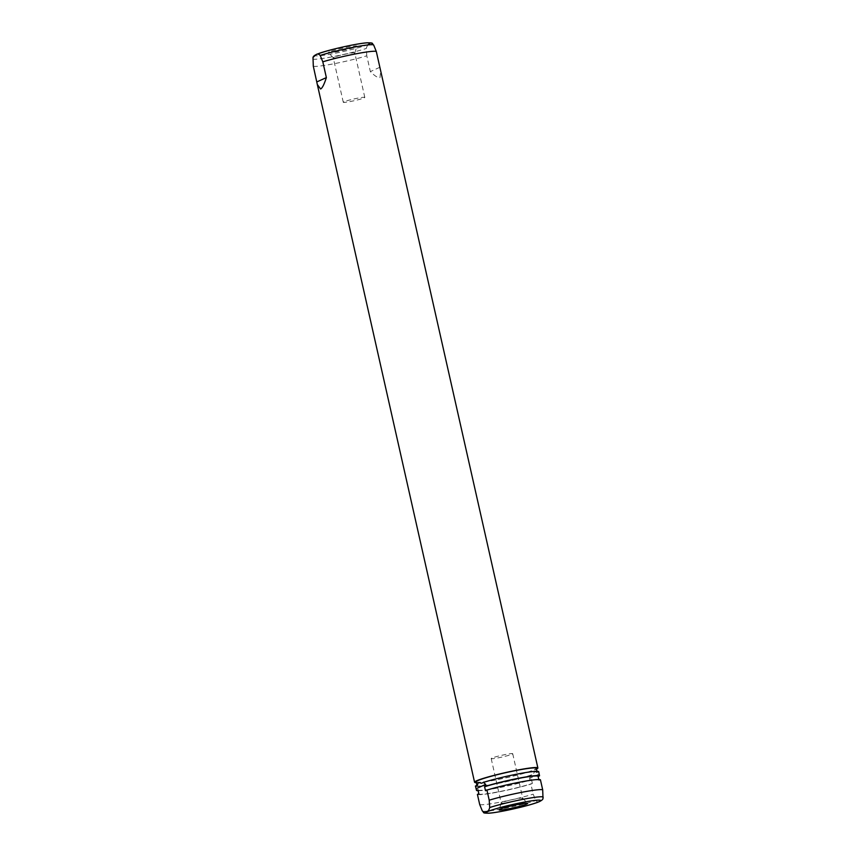 <?xml version="1.0" encoding="UTF-8"?>
<svg xmlns="http://www.w3.org/2000/svg" width="856" height="856" viewBox="0 0 856 856"><rect width="100%" height="100%" fill="white"/><g stroke="black" fill="none" stroke-linecap="round" stroke-linejoin="round"><path stroke-width="0.64" stroke-dasharray="4.28 3.21" d="M538.724 771.727L536.851 772.572A30.827 2.472 167.3 0 0 537.151 772.101A30.827 2.472 167.3 0 0 515.152 774.637A30.827 2.472 167.3 0 0 481.618 783.229M539.152 774.092L529.639 778.404L530.025 780.137L531.469 779.484L532.357 783.433L530.913 784.085L533.192 794.175L535.792 800.563C537.354 802.136 538.756 802.372 540.029 801.27L543.004 798.53M540.425 779.773L538.991 780.426L538.135 776.467M536.851 772.572L534.904 771.62L532.528 774.53L530.656 775.386L529.639 778.404M476.15 781.87A30.827 2.472 167.3 0 0 501.22 778.714A30.827 2.472 167.3 0 0 534.454 769.651A30.827 2.472 167.3 0 0 536.295 768.313M478.14 790.709A32.453 2.6 167.3 0 0 530.025 780.137M475.422 786.033A32.453 2.6 167.3 0 0 496.159 783.828A32.453 2.6 167.3 0 0 530.656 775.386M478.857 793.747A30.827 2.472 167.3 0 0 478.846 793.865A30.827 2.472 167.3 0 0 499.176 791.661A30.827 2.472 167.3 0 0 532.357 783.433M477.958 789.917A30.827 2.472 167.3 0 0 498.288 787.723A30.827 2.472 167.3 0 0 531.469 779.484M479.692 804.501A32.453 2.6 167.3 0 0 500.289 802.125A32.453 2.6 167.3 0 0 533.192 794.175M477.413 794.4A32.453 2.6 167.3 0 0 498.01 792.035A32.453 2.6 167.3 0 0 530.913 784.085M538.991 780.426A30.827 2.472 167.3 0 0 539.002 780.308A30.827 2.472 167.3 0 0 518.672 782.512A30.827 2.472 167.3 0 0 485.491 790.741M477.295 785.187A30.827 2.472 167.3 0 0 477.006 785.658A30.827 2.472 167.3 0 0 498.995 783.133A30.827 2.472 167.3 0 0 532.528 774.53M476.332 782.662A32.453 2.6 167.3 0 0 505.96 777.815A32.453 2.6 167.3 0 0 535.942 769.362A32.453 2.6 167.3 0 0 536.477 769.116M313.296 66.137A32.453 2.6 167.3 0 0 333.883 63.761A32.453 2.6 167.3 0 0 366.796 55.811L370.348 71.594C375.11 76.27 378.341 78.249 380.032 77.532L380.642 70.267M501.873 802.586A11.032 0.888 167.3 0 0 501.22 803.024A11.032 0.888 167.3 0 0 501.209 803.067A11.032 0.888 167.3 0 0 510.187 801.933A11.032 0.888 167.3 0 0 522.085 798.691A11.032 0.888 167.3 0 0 522.738 798.209A11.032 0.888 167.3 0 0 522.716 798.177A11.032 0.888 167.3 0 0 513.514 799.397A11.032 0.888 167.3 0 0 501.873 802.586M374.34 46.62L373.698 45.122C372.146 43.549 370.734 43.314 369.471 44.416C367.984 44.566 366.924 45.914 366.304 48.471L366.796 55.811M379.861 67.282L370.348 71.594M491.847 758.116A11.032 0.888 167.3 0 0 491.194 758.587A11.032 0.888 167.3 0 0 500.161 757.453A11.032 0.888 167.3 0 0 512.059 754.211A11.032 0.888 167.3 0 0 512.723 753.74A11.032 0.888 167.3 0 0 503.745 754.864A11.032 0.888 167.3 0 0 491.847 758.116M329.293 51.927A14.606 1.166 167.3 0 0 328.447 52.612A14.606 1.166 167.3 0 0 340.624 50.996A14.606 1.166 167.3 0 0 356.043 46.77A14.606 1.166 167.3 0 0 356.909 46.192A14.606 1.166 167.3 0 0 345.364 47.572A14.606 1.166 167.3 0 0 329.293 51.927M333.915 57.309A11.032 0.888 167.3 0 0 333.262 57.791A11.032 0.888 167.3 0 0 333.284 57.823A11.032 0.888 167.3 0 0 342.486 56.603A11.032 0.888 167.3 0 0 354.127 53.414A11.032 0.888 167.3 0 0 354.78 52.976A11.032 0.888 167.3 0 0 354.791 52.933A11.032 0.888 167.3 0 0 345.813 54.067A11.032 0.888 167.3 0 0 333.915 57.309M343.941 101.789A11.032 0.888 167.3 0 0 343.277 102.26A11.032 0.888 167.3 0 0 352.255 101.136A11.032 0.888 167.3 0 0 364.153 97.884A11.032 0.888 167.3 0 0 364.806 97.413A11.032 0.888 167.3 0 0 355.839 98.547A11.032 0.888 167.3 0 0 343.941 101.789M482.313 810.932A31.201 2.504 167.3 0 0 502.59 808.727A31.201 2.504 167.3 0 0 535.792 800.563M312.804 58.797A31.201 2.504 167.3 0 0 332.759 56.71A31.201 2.504 167.3 0 0 366.304 48.471M317.009 54.303A28.013 2.247 167.3 0 0 333.252 53.618A28.013 2.247 167.3 0 0 368.326 44.405M536.969 771.31L537.151 772.101M538.82 779.516L539.002 780.308M501.22 803.024L499.091 809.808M522.716 798.177L527.553 803.388M491.194 758.587L501.209 803.067M512.723 753.74L522.738 798.209M333.284 57.823L328.447 52.612M354.78 52.976L356.909 46.192M343.277 102.26L333.262 57.791M364.806 97.413L354.791 52.933"/><path stroke-width="1.28" d="M483.501 782.384L485.652 784.406L486.048 786.15L484.603 786.792L485.491 790.741L486.936 790.088L489.204 800.189L489.696 807.529C489.076 810.086 488.016 811.435 486.529 811.584C485.266 812.686 483.854 812.451 482.303 810.878L479.692 804.501L477.413 794.4L478.857 793.747L477.969 789.81L476.525 790.463L475.422 786.033L477.295 785.187L478.429 782.523L481.618 783.229L483.501 782.384A32.453 2.6 167.3 0 1 517.987 773.931A32.453 2.6 167.3 0 1 538.724 771.727L539.537 775.825A32.453 2.6 167.3 0 0 518.95 778.19A32.453 2.6 167.3 0 0 486.048 786.15M538.135 776.467L539.537 775.825M482.303 810.878A31.201 2.504 167.3 0 0 482.313 810.932C484.528 812.708 481.575 813.189 488.915 813.2C499.315 812.569 531.148 805.41 539.612 801.505C541.816 800.371 542.95 799.386 543.004 798.53L542.704 789.863L540.425 779.773A32.453 2.6 167.3 0 0 519.838 782.138A32.453 2.6 167.3 0 0 486.936 790.088M538.82 779.516L538.103 776.36A30.827 2.472 167.3 0 0 517.773 778.564A30.827 2.472 167.3 0 0 484.603 786.792M485.652 784.406L476.139 788.718M536.969 771.31L536.295 768.313A30.827 2.472 167.3 0 0 511.214 771.481A30.827 2.472 167.3 0 0 477.99 780.544A30.827 2.472 167.3 0 0 476.15 781.87L476.931 785.359M542.704 789.863A32.453 2.6 167.3 0 0 522.117 792.239A32.453 2.6 167.3 0 0 489.204 800.189M476.525 790.463A32.453 2.6 167.3 0 0 478.14 790.709M477.969 789.81A30.827 2.472 167.3 0 0 477.958 789.917L478.825 793.758M536.477 769.116A32.453 2.6 167.3 0 0 537.878 767.96A32.453 2.6 167.3 0 0 511.481 771.288A32.453 2.6 167.3 0 0 476.503 780.833A32.453 2.6 167.3 0 0 474.566 782.234A32.453 2.6 167.3 0 0 476.332 782.662M499.958 809.23A14.606 1.166 167.3 0 0 499.091 809.808A14.606 1.166 167.3 0 0 510.636 808.428A14.606 1.166 167.3 0 0 526.707 804.073A14.606 1.166 167.3 0 0 527.553 803.388A14.606 1.166 167.3 0 0 515.376 805.004A14.606 1.166 167.3 0 0 499.958 809.23M320.593 88.992L317.33 84.53L313.296 66.137L312.996 57.47L315.971 54.73C317.244 53.628 318.657 53.864 320.208 55.437L322.808 61.825L326.361 77.596C324.189 84.391 322.263 88.2 320.593 88.992M537.878 767.96L376.308 51.499A32.453 2.6 167.3 0 0 355.711 53.875A32.453 2.6 167.3 0 0 322.808 61.825M376.308 51.499L373.687 45.068A31.201 2.504 167.3 0 0 353.41 47.273A31.201 2.504 167.3 0 0 320.208 55.437M326.361 77.596L316.848 81.909M543.196 797.203A31.201 2.504 167.3 0 0 523.241 799.29A31.201 2.504 167.3 0 0 489.696 807.529M487.674 811.595A28.013 2.247 167.3 0 0 503.917 810.921A28.013 2.247 167.3 0 0 538.991 801.697A28.013 2.247 167.3 0 0 522.749 802.382A28.013 2.247 167.3 0 0 487.674 811.595M373.698 45.122A31.201 2.504 167.3 0 0 373.687 45.068C371.472 43.292 374.425 42.811 367.085 42.8C356.685 43.431 324.852 50.59 316.388 54.495C314.387 55.383 313.264 56.368 312.996 57.47M368.326 44.405A28.013 2.247 167.3 0 0 352.084 45.079A28.013 2.247 167.3 0 0 317.009 54.303M482.313 810.932L481.661 809.38M317.33 84.53L474.566 782.234"/></g></svg>
